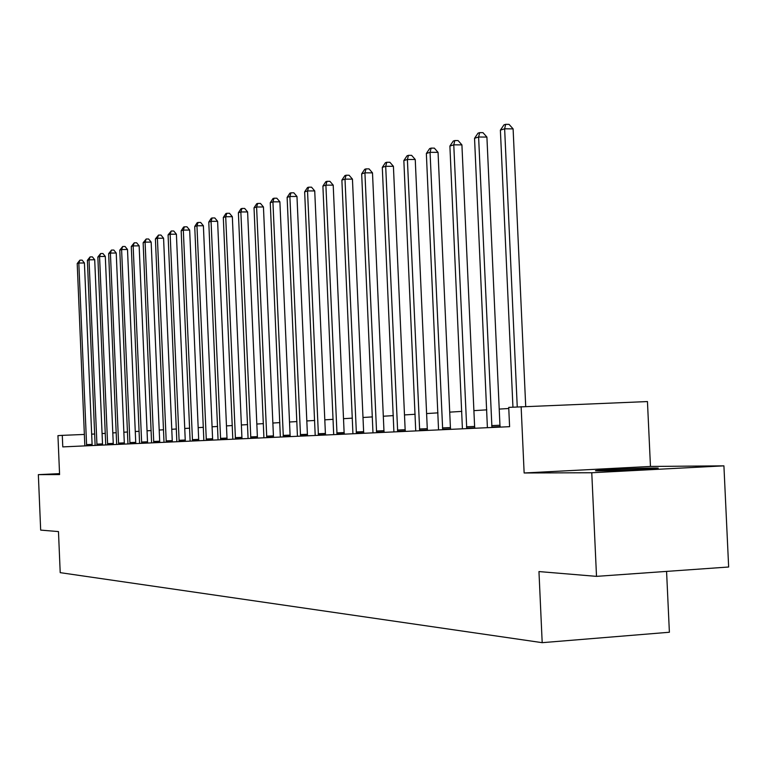 <?xml version="1.0" encoding="UTF-8"?>
<svg xmlns="http://www.w3.org/2000/svg" width="767" height="767" viewBox="0 0 767 767"><rect width="100%" height="100%" fill="white"/><g stroke="black" fill="none" stroke-linecap="round" stroke-linejoin="round"><path stroke-width="1.15" d="M653.963 468.033C641.538 468.081 603.504 469.711 596.793 470.487C594.32 470.756 595.173 470.89 599.353 470.871C610.973 470.871 649.726 469.222 656.744 468.436C659.495 468.138 658.565 468.004 653.963 468.033M650.464 466.451L524.139 472.98L591.769 472.75L596.515 576.362L728.65 567.005L723.914 465.847L650.464 466.451L647.453 401.563L508.722 407.382L509.595 426.682L62.779 446.893L62.29 435.359L57.947 435.637L59.586 474.572L38.35 474.648L59.548 473.632M666.571 571.396L669.39 632.248L542.192 642.669L60.209 572.652L58.474 531.579L40.67 530.102L38.35 474.648M591.769 472.75L723.914 465.847M524.139 472.98L521.129 406.606M596.515 576.362L538.961 571.568L542.192 642.669M94.734 434.017L91.656 434.141M84.437 434.438L62.29 435.359M508.78 408.495L499.212 409.089M486.805 409.846L473.891 410.642M461.83 411.39L449.721 412.138M437.976 412.857L426.605 413.566M415.168 414.266L404.487 414.928M393.346 415.618L383.308 416.232M372.446 416.903L362.992 417.488M352.398 418.14L343.511 418.686M333.166 419.328L324.796 419.837M314.7 420.46L306.819 420.949M296.944 421.562L289.514 422.013M279.869 422.607L272.87 423.039M263.426 423.624L256.83 424.036M247.597 424.602L241.375 424.985M232.334 425.541L226.466 425.906M217.607 426.452L212.075 426.797M203.399 427.324L198.174 427.65M189.67 428.178L184.751 428.475M176.41 428.993L171.76 429.28M163.582 429.779L159.2 430.057M151.176 430.546L147.043 430.805M139.163 431.294L135.27 431.533M127.533 432.003L123.861 432.233M116.258 432.703L112.797 432.914M105.328 433.374L102.069 433.576M86.498 444.63L92.098 444.39L84.418 262.966L78.819 263.043L86.633 445.809M77.208 263.551L79.893 260.157L78.819 263.043L77.208 263.551L84.84 445.895M92.098 444.39L92.222 445.56M79.893 260.157L82.127 260.128L84.418 262.966M96.843 444.151L102.51 443.901L94.705 259.745L89.03 259.821L96.978 445.339M87.38 260.339L90.103 256.897L89.03 259.821L87.38 260.339L95.127 445.426M102.51 443.901L102.644 445.09M90.103 256.897L92.376 256.868L94.705 259.745M107.495 443.642L113.248 443.403L105.3 256.427L99.557 256.504L107.639 444.86M97.85 257.041L100.64 253.541L99.557 256.504L97.85 257.041L105.731 444.946M113.248 443.403L113.382 444.601M100.64 253.541L102.931 253.513L105.3 256.427M118.492 443.134L124.312 442.875L116.229 253.014L110.41 253.081L118.626 444.361M108.646 253.637L111.493 250.071L110.41 253.081L108.646 253.637L116.67 444.448M124.312 442.875L124.455 444.103M111.493 250.071L113.823 250.052L116.229 253.014M129.824 442.597L135.73 442.338L127.504 249.486L121.598 249.553L129.968 443.853M119.786 250.128L122.691 246.504L121.598 249.553L119.786 250.128L127.945 443.94M135.73 442.338L135.874 443.585M122.691 246.504L125.05 246.475L127.504 249.486M141.521 442.051L147.513 441.792L139.143 245.843L133.151 245.91L141.674 443.316M131.282 246.504L134.244 242.813L133.151 245.91L131.282 246.504L139.584 443.412M147.513 441.792L147.667 443.048M134.244 242.813L136.641 242.794L139.143 245.843M153.611 441.485L159.68 441.217L151.157 242.084L145.088 242.151L153.764 442.77M143.141 242.765L146.181 239.007L145.088 242.151L143.141 242.765L151.598 442.875M159.68 441.217L159.833 442.501M146.181 239.007L148.606 238.988L151.157 242.084M166.084 440.9L172.249 440.632L163.572 238.211L157.408 238.269L166.247 442.204M155.404 238.892L158.51 235.076L157.408 238.269L155.404 238.892L164.013 442.31M172.249 440.632L172.412 441.926M158.51 235.076L160.974 235.057L163.572 238.211M178.989 440.287L185.24 440.018L176.4 234.194L170.149 234.251L179.152 441.629M168.078 234.903L171.252 231.011L170.149 234.251L168.078 234.903L176.851 441.725M185.24 440.018L185.403 441.341M171.252 231.011L173.754 230.992L176.4 234.194M192.335 439.664L198.682 439.386L189.66 230.042L183.323 230.1L192.507 441.025M181.175 230.771L183.572 227.08L184.425 226.811L183.323 230.1L181.175 230.771L190.12 441.13M198.682 439.386L198.854 440.737M184.425 226.811L186.966 226.792L189.66 230.042M206.15 439.012L212.593 438.734L203.389 225.747L196.956 225.795L206.323 440.392M194.732 226.495L197.177 222.746L198.068 222.459L196.956 225.795L194.732 226.495L203.849 440.507M212.593 438.734L212.766 440.105M198.068 222.459L200.638 222.44L203.389 225.747M220.455 438.34L226.994 438.062L217.607 221.308L211.069 221.347L220.628 439.75M208.777 222.075L211.261 218.25L212.181 217.953L211.069 221.347L208.777 222.075L218.068 439.865M226.994 438.062L227.166 439.453M212.181 217.953L214.798 217.943L217.607 221.308M235.268 437.65L241.912 437.363L232.334 216.697L225.699 216.735L235.459 439.079M223.312 217.483L225.862 213.59L226.811 213.293L225.699 216.735L223.312 217.483L232.804 439.203M241.912 437.363L242.094 438.782M226.811 213.293L229.467 213.274L232.334 216.697M250.636 436.922L257.376 436.634L247.607 211.922L240.857 211.96L250.828 438.388M238.393 212.737L240.991 208.768L241.979 208.451L240.857 211.96L238.393 212.737L248.077 438.503M257.376 436.634L257.568 438.082M241.979 208.451L244.673 208.442L247.607 211.922M266.58 436.174L273.426 435.886L263.445 206.965L256.59 206.994L266.772 437.66M254.03 207.809L256.686 203.763L257.712 203.437L256.59 206.994L254.03 207.809L263.915 437.794M273.426 435.886L273.627 437.353M257.712 203.437L260.454 203.418L263.445 206.965M283.128 435.397L290.089 435.1L279.888 201.826L272.927 201.846L283.33 436.912M270.262 202.689L272.975 198.567L274.04 198.222L272.927 201.846L270.262 202.689L280.358 437.046M290.089 435.1L290.29 436.596M274.04 198.222L276.829 198.212L279.888 201.826M300.319 434.592L307.404 434.285L296.973 196.477L289.888 196.496L300.53 436.135M287.126 197.368L289.907 193.159L291.009 192.814L289.888 196.496L287.126 197.368L297.443 436.279M307.404 434.285L307.605 435.819M291.009 192.814L293.838 192.805L296.973 196.477M318.2 433.758L325.4 433.441L314.729 190.925L307.529 190.935L318.42 435.33M304.652 191.846L307.5 187.551L308.65 187.186L307.529 190.935L304.652 191.846L315.208 435.474M325.4 433.441L325.611 435.004M308.65 187.186L311.527 187.177L314.729 190.925M336.799 432.876L344.124 432.569L333.204 185.144L325.889 185.154L337.029 434.486M322.897 186.093L325.802 181.712L327.001 181.328L325.889 185.154L322.897 186.093L333.693 434.64M344.124 432.569L344.345 434.151M327.001 181.328L329.925 181.328L333.204 185.144M356.176 431.974L363.625 431.648L352.446 179.133L344.997 179.123L356.406 433.604M341.881 180.111L344.862 175.633L346.109 175.231L344.997 179.123L341.881 180.111L352.935 433.767M363.625 431.648L363.855 433.269M346.109 175.231L349.09 175.24L352.446 179.133M376.367 431.025L383.951 430.699L372.494 172.863L364.919 172.843L376.607 432.693M361.669 173.869L364.718 169.296L366.022 168.884L364.919 172.843L361.669 173.869L372.983 432.856M383.951 430.699L384.19 432.348M366.022 168.884L369.052 168.884L372.494 172.863M397.431 430.038L405.149 429.702L393.413 166.314L385.696 166.295L397.68 431.744M382.302 167.369L385.437 162.69L386.798 162.259L385.696 166.295L382.302 167.369L393.902 431.917M405.149 429.702L405.398 431.39M386.798 162.259L389.876 162.268L393.413 166.314M419.424 429.002L427.277 428.667L415.244 159.488L407.392 159.459L419.683 430.747M403.845 160.571L407.056 155.787L408.475 155.337L407.392 159.459L403.845 160.571L415.733 430.929M427.277 428.667L427.535 430.392M408.475 155.337L411.62 155.356L415.244 159.488M442.415 427.919L450.411 427.574L438.053 152.355L430.057 152.317L442.684 429.702M426.356 153.477L429.654 148.587L431.14 148.108L430.057 152.317L426.356 153.477L438.551 429.894M450.411 427.574L450.68 429.347M431.14 148.108L434.333 148.127L438.053 152.355M466.461 426.797L474.61 426.442L461.916 144.886L453.767 144.838L466.739 428.619M449.893 146.056L453.287 141.042L454.841 140.553L453.767 144.838L449.893 146.056L462.415 428.811M474.61 426.442L474.888 428.254M454.841 140.553L458.1 140.572L461.916 144.886M491.647 425.608L499.95 425.254L486.911 137.072L478.608 137.005L491.935 427.478M474.543 138.29L478.033 133.151L479.663 132.633L478.608 137.005L474.543 138.29L487.4 427.679M499.95 425.254L500.237 427.104M479.663 132.633L482.98 132.662L486.911 137.072M525.711 406.424L513.104 128.885L504.638 128.798L517.246 406.846M500.381 130.141L503.967 124.877L505.674 124.331L504.638 128.798L500.381 130.141L512.941 407.114M505.674 124.331L509.058 124.369L513.104 128.885M86.585 445.502L92.174 445.253M96.93 445.023L102.596 444.783M107.591 444.544L113.334 444.285M118.578 444.035L124.407 443.786M129.92 443.518L135.826 443.259M141.617 442.981L147.609 442.722M153.707 442.434L159.776 442.166M166.19 441.859L172.354 441.591M179.095 441.274L185.346 440.996M192.44 440.661L198.787 440.383M206.256 440.028L212.699 439.75M220.56 439.376L227.099 439.098M235.383 438.705L242.027 438.417M250.751 437.995L257.501 437.708M266.695 437.267L273.551 436.969M283.253 436.509L290.214 436.212M300.453 435.733L307.529 435.426M318.334 434.908L325.534 434.601M336.943 434.064L344.268 433.748M356.319 433.173L363.769 432.856M376.52 432.252L384.094 431.926M397.584 431.294L405.302 430.958M419.587 430.287L427.44 429.942M442.578 429.232L450.574 428.887M466.633 428.139L474.783 427.785M491.829 426.989L500.132 426.625"/></g></svg>
